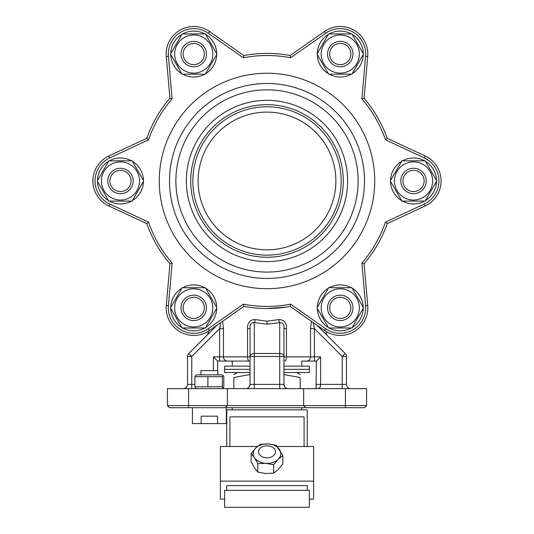 <?xml version="1.0" encoding="UTF-8"?>
<svg xmlns="http://www.w3.org/2000/svg" width="534" height="534" viewBox="0 0 534 534"><rect width="100%" height="100%" fill="white"/><g stroke="black" fill="none" stroke-linecap="round" stroke-linejoin="round"><path stroke-width="0.8" d="M327.395 335.659A4.239 4.239 0 0 1 326.287 331.601M222.558 321.314L223.472 328.65L223.472 356.846L247.542 356.846L247.542 328.65C247.382 322.616 249.979 319.599 255.325 319.606A4.239 1.008 -75.8 0 1 254.284 322.603L254.284 353.488L279.716 353.488A4.239 2.997 0 0 1 283.954 356.485L283.954 384.393A4.239 4.239 0 0 0 288.193 388.632C285.844 388.592 284.428 387.177 283.954 384.393L279.716 384.393L279.716 356.485L254.284 356.485L254.284 384.393L279.716 384.393L279.716 388.632M255.325 319.606L267 321.188L278.675 319.606C284.008 319.586 286.604 322.603 286.458 328.65L283.954 328.65L283.954 356.485L279.716 356.485L279.716 322.603C282.907 322.683 284.322 324.699 283.954 328.65M286.07 307.097L267.013 308.532M316.482 361.084L314.392 361.084L314.392 356.846L320.607 356.846L320.607 384.393L342.227 384.393L342.227 356.485L345.224 353.488L318.918 327.182L319.292 326.808M301.75 366.17L301.75 361.084L314.392 361.084M286.458 328.65L286.458 356.846L310.528 356.846A4.239 3.871 90 0 1 306.656 361.084L301.75 361.084M250.046 356.846L247.542 356.846A4.239 1.729 90 0 0 249.271 361.084L250.046 361.084M232.25 366.17L232.25 361.084L249.271 361.084L217.632 361.084L219.607 361.084L219.607 328.65L191.773 356.485L191.773 384.393L194.91 384.393M169.525 407.702L167.402 405.586L169.525 407.702L364.475 407.702L366.598 405.586L364.475 407.702M345.405 407.702L345.405 405.586L366.598 405.586L366.598 388.632L303.659 388.632L303.659 405.586L345.405 405.586L345.405 388.632M305.782 407.702L303.659 405.586L227.371 405.586L225.255 407.702M188.595 407.702L188.595 405.586L227.371 405.586L227.371 388.632L167.402 388.632L167.402 405.586L188.595 405.586L188.595 388.632M316.221 388.632L316.342 387.611M310.528 328.65L314.392 328.65L314.392 356.846L310.528 356.846L310.528 328.65L311.442 321.308M245.807 388.632A4.239 4.239 0 0 0 250.046 384.393A4.239 4.239 0 0 1 245.807 388.632C248.15 388.592 249.565 387.183 250.046 384.393L250.046 328.65C249.678 324.705 251.093 322.69 254.284 322.603L267 324.185L267 321.188M187.534 356.485L187.534 384.393L187.534 356.485L191.773 356.485L188.776 353.488L217.198 325.066L188.776 353.488A4.239 4.239 0 0 0 187.534 356.485A4.239 4.239 0 0 1 188.776 353.488M208.961 330.82L208.24 332.268A4.239 4.239 0 0 1 206.998 335.265L215.476 326.788L215.169 326.488M316.802 325.066L345.224 353.488A4.239 4.239 0 0 1 346.466 356.485L346.466 384.393L346.466 356.485L342.227 356.485L314.392 328.65L313.411 322.69L313.338 324.238M227.371 388.632L303.659 388.632M208.24 332.268L208.24 331.287M220.228 326.541L219.607 328.65L220.589 322.69M187.534 384.393A4.239 4.239 0 0 1 183.296 388.632A4.239 4.239 0 0 0 187.534 384.393L191.773 384.393L191.773 388.632M213.393 370.623L213.393 356.846L217.632 361.084L217.632 370.623M223.472 328.65L219.607 328.65M250.046 356.485A4.239 2.997 0 0 1 254.284 353.488L254.284 356.485L250.046 356.485M247.542 328.65L250.046 328.65M278.675 319.606A4.239 1.008 -104.2 0 0 279.716 322.603L267 324.185M350.704 388.632A4.239 4.239 0 0 1 346.466 384.393L342.227 384.393L342.227 388.632M317.857 388.632C319.592 388.592 320.507 387.183 320.607 384.393L316.482 384.393M316.028 388.632L316.368 361.084L320.607 356.846M385.515 139.841L387.223 138.299A127.566 127.566 0 0 0 364.061 98.183A127.566 127.566 0 0 1 387.223 138.299L425.177 155.995A27.548 27.548 0 0 1 425.177 205.93L387.223 223.626A127.566 127.566 0 0 1 364.061 263.743L367.712 305.461A27.548 27.548 0 0 1 324.465 330.433L290.162 306.409L290.65 304.166L325.68 328.697A25.432 25.432 0 0 0 365.596 305.648L361.872 263.042A125.45 125.45 0 0 0 385.515 222.084L424.283 204.008A25.432 25.432 0 0 0 424.283 157.917L385.515 139.841A125.45 125.45 0 0 0 361.872 98.883L365.596 56.277A25.432 25.432 0 0 0 325.68 33.235A25.432 25.432 0 0 1 365.697 54.061A25.432 25.432 0 0 0 325.68 33.235L290.65 57.765L290.162 55.516L324.465 31.493A27.548 27.548 0 0 1 367.712 56.464L364.061 98.183L361.872 98.883M267 249.832C261.533 249.692 261.533 249.692 267 249.832C261.533 249.692 261.533 249.692 267 249.832C272.467 249.692 272.467 249.692 267 249.832L267.834 249.825M223.192 375.502L222.077 374.861L196.645 374.861L195.531 375.502L194.91 376.697L222.344 376.697L223.192 375.502L223.813 376.697L223.813 386.79L223.192 387.984L222.344 386.79L222.344 376.697M196.645 388.632L195.531 387.984L194.91 386.79L194.91 376.697M194.91 386.79L207.893 386.79L207.893 376.697M207.893 386.79L222.344 386.79M329.985 310.421A10.593 10.593 0 0 0 342.821 318.151A10.593 10.593 0 0 0 350.551 305.308A10.593 10.593 0 0 0 337.715 297.585A10.593 10.593 0 0 0 329.985 310.421M352.607 304.801A12.716 12.716 0 0 1 343.335 320.206A12.716 12.716 0 0 1 327.929 310.928A12.716 12.716 0 0 1 337.201 295.529A12.716 12.716 0 0 1 352.607 304.801M192.407 407.702L192.407 423.596L201.151 423.596L201.151 416.18L217.572 416.18L217.572 423.596L226.316 423.596L226.316 407.702M217.839 374.861L217.839 370.623L200.884 370.623L200.884 374.861M201.151 423.596L217.572 423.596M283.954 366.17L309.38 366.17L309.38 369.348L283.954 369.348L309.38 369.348L309.38 372.525L283.954 372.525M250.046 372.525L224.62 372.525L224.62 366.17L250.046 366.17M250.046 369.348L224.62 369.348L250.046 369.348M300.161 388.632L300.161 377.505C300.161 373.62 300.161 373.62 300.161 377.505C300.161 373.62 300.161 373.62 300.161 377.505L283.954 374.548M250.046 374.548L233.839 377.505C233.839 373.62 233.839 373.62 233.839 377.505L233.839 388.632M301.75 409.825L301.75 407.702M232.25 409.825L232.25 407.702M358.12 180.966A91.12 91.12 0 0 1 267 272.086A91.12 91.12 0 0 1 175.88 180.966A91.12 91.12 0 0 1 267 89.845A91.12 91.12 0 0 1 358.12 180.966M347.627 180.966A80.627 80.627 0 0 1 267 261.593A80.627 80.627 0 0 1 186.373 180.966A80.627 80.627 0 0 1 267 100.332A80.627 80.627 0 0 1 347.627 180.966M343.289 180.966A76.289 76.289 0 0 1 267 257.248A76.289 76.289 0 0 1 190.711 180.966A76.289 76.289 0 0 1 267 104.677A76.289 76.289 0 0 1 343.289 180.966M192.834 180.966A74.166 74.166 0 0 1 267 106.793A74.166 74.166 0 0 1 341.166 180.966A74.166 74.166 0 0 1 267 255.132A74.166 74.166 0 0 1 192.834 180.966M198.127 180.966A68.873 68.873 0 0 1 267 112.093A68.873 68.873 0 0 1 335.873 180.966A68.873 68.873 0 0 1 267 249.832A68.873 68.873 0 0 1 198.127 180.966M365.697 307.864A25.432 25.432 0 0 0 365.596 305.648L367.712 305.461A27.548 27.548 0 0 1 324.465 330.433L325.68 328.697M109.717 157.917L108.823 155.995L146.777 138.299A127.566 127.566 0 0 1 169.939 98.183L166.288 56.464A27.548 27.548 0 0 1 209.535 31.493L243.838 55.516A127.566 127.566 0 0 1 290.162 55.516A127.566 127.566 0 0 0 243.838 55.516L243.35 57.765L208.32 33.235A25.432 25.432 0 0 0 168.404 56.277L172.128 98.883L169.939 98.183A127.566 127.566 0 0 0 146.777 138.299L148.485 139.841L109.717 157.917A25.432 25.432 0 0 0 109.717 204.008L148.485 222.084L146.777 223.626L108.823 205.93A27.548 27.548 0 0 1 108.823 155.995A27.548 27.548 0 0 0 108.823 205.93L109.717 204.008M243.35 304.166L243.838 306.409A127.566 127.566 0 0 0 290.162 306.409A127.566 127.566 0 0 1 243.838 306.409L209.535 330.433A27.548 27.548 0 0 1 166.288 305.461L169.939 263.743A127.566 127.566 0 0 1 146.777 223.626A127.566 127.566 0 0 0 169.939 263.743L172.128 263.042L168.404 305.648A25.432 25.432 0 0 0 208.32 328.697L243.35 304.166A125.45 125.45 0 0 0 290.65 304.166M367.813 54.061A27.548 27.548 0 0 1 367.712 56.464A27.548 27.548 0 0 0 367.813 54.061A27.548 27.548 0 0 1 367.712 56.464L365.596 56.277M441.084 180.966A27.548 27.548 0 0 1 425.177 205.93A27.548 27.548 0 0 0 441.084 180.966A27.548 27.548 0 0 1 425.177 205.93L424.283 204.008M361.872 263.042L364.061 263.743A127.566 127.566 0 0 0 387.223 223.626L385.515 222.084M307.264 446.511L307.264 409.825L226.736 409.825L226.736 446.511M307.264 490.346L307.264 485.62L226.736 485.62L226.736 490.346M309.38 499.103L313.618 499.103L313.618 446.511L277.266 446.511M257.368 446.511L220.382 446.511L220.382 481.127L313.618 481.127M304.086 446.511L304.086 416.847L229.914 416.847L229.914 446.511M224.62 499.103L220.382 499.103L220.382 481.127M258.77 450.389A8.477 5.994 0 0 0 258.523 451.831A8.477 5.994 0 0 0 265.972 457.778A8.477 5.994 0 0 0 275.23 453.273A8.477 5.994 0 0 0 275.477 451.831A8.477 5.994 0 0 0 268.028 445.883A8.477 5.994 0 0 0 258.77 450.389M282.833 455.549L282.833 463.999L278.161 469.526L273.628 473.171L273.628 464.72L265.712 463.325L257.795 463.672L254.478 457.691L251.167 453.453L255.853 447.906L260.372 444.275L268.288 443.934L276.205 445.329L282.833 455.549L278.307 459.187L273.628 464.72M273.628 473.171L265.712 473.518L257.795 472.123L257.795 463.672M257.795 472.123L254.478 467.877L251.167 461.897L251.167 453.453M255.679 448.079A13.777 9.739 0 0 0 254.478 457.691A13.777 9.739 0 0 0 265.712 463.325A13.777 9.739 0 0 0 278.161 459.34M278.307 459.187A13.777 9.739 0 0 0 268.288 443.934A13.777 9.739 0 0 0 255.853 447.906M350.417 287.733L350.598 287.352A22.969 22.969 0 0 1 351.332 287.733M352.166 288.22A22.969 22.969 0 0 1 363.233 307.384M363.233 308.352A22.969 22.969 0 0 1 352.166 327.509M351.332 327.996A22.969 22.969 0 0 1 329.204 327.996M328.363 327.509A22.969 22.969 0 0 1 317.303 308.352M317.303 307.384A22.969 22.969 0 0 1 328.363 288.22M329.204 287.733A22.969 22.969 0 0 1 349.643 286.898L349.243 287.733M359.335 307.864A19.07 19.07 0 0 1 340.265 326.935A19.07 19.07 0 0 1 321.194 307.864A19.07 19.07 0 0 1 340.265 288.794A19.07 19.07 0 0 1 359.335 307.864M328.644 327.996L317.022 307.864L328.644 287.733L351.893 287.733L363.514 307.864L351.893 327.996L328.644 327.996M216.243 306.589L216.664 306.556A22.969 22.969 0 0 1 216.697 307.384M216.697 308.352A22.969 22.969 0 0 1 205.637 327.509M204.796 327.996A22.969 22.969 0 0 1 182.668 327.996M181.834 327.509A22.969 22.969 0 0 1 170.767 308.352M170.767 307.384A22.969 22.969 0 0 1 181.834 288.22M182.668 287.733A22.969 22.969 0 0 1 204.796 287.733M205.637 288.22A22.969 22.969 0 0 1 216.584 305.501L215.656 305.575M132.826 199.823L133.066 200.17A22.969 22.969 0 0 1 132.372 200.61M131.531 201.098A22.969 22.969 0 0 1 109.403 201.098M108.562 200.61A22.969 22.969 0 0 1 97.502 181.447M97.502 180.479A22.969 22.969 0 0 1 108.562 161.315M109.403 160.834A22.969 22.969 0 0 1 131.531 160.834M132.372 161.315A22.969 22.969 0 0 1 143.432 180.479M143.432 181.447A22.969 22.969 0 0 1 133.941 199.569L133.413 198.802M183.583 74.193L183.402 74.58A22.969 22.969 0 0 1 182.668 74.193M181.834 73.705A22.969 22.969 0 0 1 170.767 54.548M170.767 53.574A22.969 22.969 0 0 1 181.834 34.416M182.668 33.929A22.969 22.969 0 0 1 204.796 33.929M205.637 34.416A22.969 22.969 0 0 1 216.697 53.574M216.697 54.548A22.969 22.969 0 0 1 205.637 73.705M204.796 74.193A22.969 22.969 0 0 1 184.357 75.034L184.757 74.193M317.757 55.336L317.336 55.369A22.969 22.969 0 0 1 317.303 54.548M317.303 53.574A22.969 22.969 0 0 1 328.363 34.416M329.204 33.929A22.969 22.969 0 0 1 351.332 33.929M352.166 34.416A22.969 22.969 0 0 1 363.233 53.574M363.233 54.548A22.969 22.969 0 0 1 352.166 73.705M351.332 74.193A22.969 22.969 0 0 1 329.204 74.193M328.363 73.705A22.969 22.969 0 0 1 317.416 56.424L318.344 56.35M401.174 162.109L400.934 161.755A22.969 22.969 0 0 1 401.628 161.315M402.469 160.834A22.969 22.969 0 0 1 424.597 160.834M425.438 161.315A22.969 22.969 0 0 1 436.498 180.479M436.498 181.447A22.969 22.969 0 0 1 425.438 200.61M424.597 201.098A22.969 22.969 0 0 1 402.469 201.098M401.628 200.61A22.969 22.969 0 0 1 390.568 181.447M390.568 180.479A22.969 22.969 0 0 1 400.059 162.356L400.587 163.124M186.379 300.235A10.593 10.593 0 0 0 186.106 315.22A10.593 10.593 0 0 0 201.084 315.494A10.593 10.593 0 0 0 201.358 300.508A10.593 10.593 0 0 0 186.379 300.235M202.56 317.016A12.716 12.716 0 0 1 184.577 316.689A12.716 12.716 0 0 1 184.911 298.713A12.716 12.716 0 0 1 202.887 299.04A12.716 12.716 0 0 1 202.56 317.016M123.394 170.78A10.593 10.593 0 0 0 110.284 178.036A10.593 10.593 0 0 0 117.54 191.145A10.593 10.593 0 0 0 130.65 183.89A10.593 10.593 0 0 0 123.394 170.78M116.953 193.181A12.716 12.716 0 0 1 108.248 177.448A12.716 12.716 0 0 1 123.981 168.744A12.716 12.716 0 0 1 132.686 184.477A12.716 12.716 0 0 1 116.953 193.181M204.015 51.504A10.593 10.593 0 0 0 191.179 43.781A10.593 10.593 0 0 0 183.449 56.617A10.593 10.593 0 0 0 196.285 64.347A10.593 10.593 0 0 0 204.015 51.504M181.393 57.125A12.716 12.716 0 0 1 190.665 41.725A12.716 12.716 0 0 1 206.071 50.997A12.716 12.716 0 0 1 196.799 66.403A12.716 12.716 0 0 1 181.393 57.125M347.621 61.69A10.593 10.593 0 0 0 347.894 46.705A10.593 10.593 0 0 0 332.916 46.431A10.593 10.593 0 0 0 332.642 61.417A10.593 10.593 0 0 0 347.621 61.69M331.44 44.909A12.716 12.716 0 0 1 349.423 45.236A12.716 12.716 0 0 1 349.089 63.212A12.716 12.716 0 0 1 331.113 62.885A12.716 12.716 0 0 1 331.44 44.909M410.606 191.145A10.593 10.593 0 0 0 423.716 183.89A10.593 10.593 0 0 0 416.46 170.78A10.593 10.593 0 0 0 403.35 178.036A10.593 10.593 0 0 0 410.606 191.145M417.047 168.744A12.716 12.716 0 0 1 425.752 184.477A12.716 12.716 0 0 1 410.019 193.181A12.716 12.716 0 0 1 401.314 177.448A12.716 12.716 0 0 1 417.047 168.744M203.267 324.385A19.07 19.07 0 0 1 177.215 317.403A19.07 19.07 0 0 1 184.197 291.35A19.07 19.07 0 0 1 210.249 298.332A19.07 19.07 0 0 1 203.267 324.385M170.486 307.864L182.107 287.733L205.356 287.733L216.978 307.864L205.356 327.996L182.107 327.996L170.486 307.864M110.932 197.48A19.07 19.07 0 0 1 103.95 171.427A19.07 19.07 0 0 1 130.002 164.445A19.07 19.07 0 0 1 136.984 190.498A19.07 19.07 0 0 1 110.932 197.48M108.843 160.834L132.092 160.834L143.713 180.966L132.092 201.098L108.843 201.098L97.221 180.966L108.843 160.834M174.665 54.061A19.07 19.07 0 0 1 193.735 34.99A19.07 19.07 0 0 1 212.806 54.061A19.07 19.07 0 0 1 193.735 73.131A19.07 19.07 0 0 1 174.665 54.061M205.356 33.929L216.978 54.061L205.356 74.193L182.107 74.193L170.486 54.061L182.107 33.929L205.356 33.929M330.733 37.547A19.07 19.07 0 0 1 356.785 44.529A19.07 19.07 0 0 1 349.803 70.581A19.07 19.07 0 0 1 323.751 63.599A19.07 19.07 0 0 1 330.733 37.547M363.514 54.061L351.893 74.193L328.644 74.193L317.022 54.061L328.644 33.929L351.893 33.929L363.514 54.061M423.068 164.445A19.07 19.07 0 0 1 430.05 190.498A19.07 19.07 0 0 1 403.998 197.48A19.07 19.07 0 0 1 397.016 171.427A19.07 19.07 0 0 1 423.068 164.445M425.157 201.098L401.908 201.098L390.287 180.966L401.908 160.834L425.157 160.834L436.779 180.966L425.157 201.098M309.38 507.3L309.38 490.346L224.62 490.346L224.62 507.3L309.38 507.3M213.393 356.846L223.472 356.846A4.239 3.871 90 0 0 227.344 361.084M250.046 384.393L254.284 384.393L254.284 388.632M284.729 361.084A4.239 1.729 90 0 0 286.458 356.846L283.954 356.846M425.177 155.995L424.283 157.917M324.465 31.493L325.68 33.235M364.495 180.966A97.495 97.495 0 0 0 267 83.471A97.495 97.495 0 0 0 169.505 180.966A97.495 97.495 0 0 0 267 278.454A97.495 97.495 0 0 0 364.495 180.966M159.272 180.966A107.728 107.728 0 0 1 267 73.238A107.728 107.728 0 0 1 374.728 180.966A107.728 107.728 0 0 1 267 288.687A107.728 107.728 0 0 1 159.272 180.966M208.32 328.697L209.535 330.433A27.548 27.548 0 0 1 166.288 305.461L168.404 305.648M168.404 56.277L166.288 56.464A27.548 27.548 0 0 1 209.535 31.493L208.32 33.235M148.485 222.084A125.45 125.45 0 0 0 172.128 263.042M290.65 57.765A125.45 125.45 0 0 0 243.35 57.765M172.128 98.883A125.45 125.45 0 0 0 148.485 139.841M222.077 388.632L223.192 387.984M296.664 372.525L300.161 374.548M237.336 372.525L233.839 374.548"/></g></svg>
